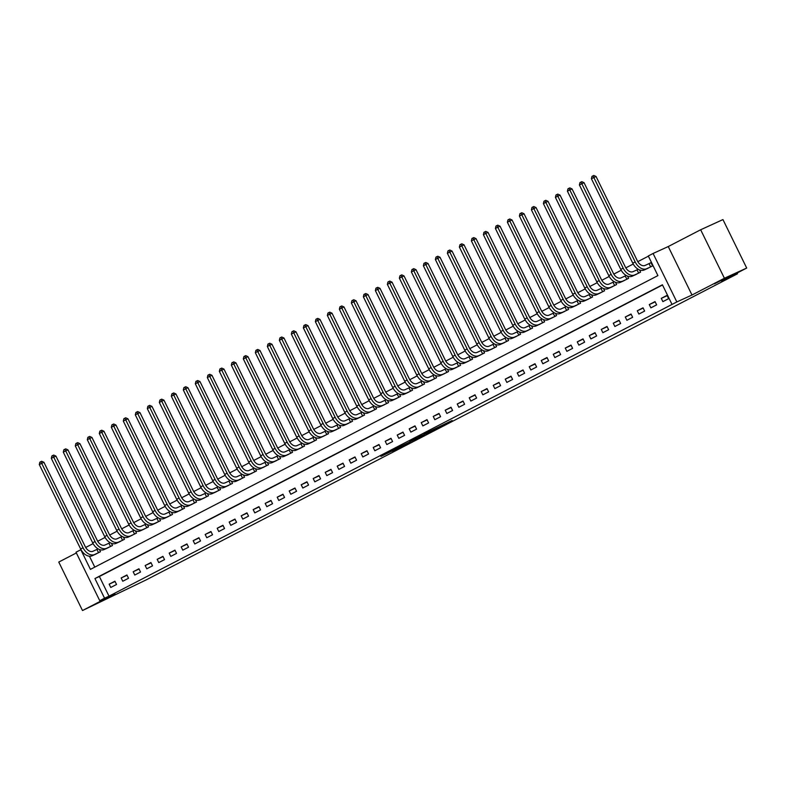 <?xml version="1.0" encoding="UTF-8"?>
<svg xmlns="http://www.w3.org/2000/svg" width="786" height="786" viewBox="0 0 786 786"><rect width="100%" height="100%" fill="white"/><g stroke="black" fill="none" stroke-linecap="round" stroke-linejoin="round"><path stroke-width="1.18" d="M440.779 426.395L452.137 420.5L424.263 433.941L440.779 426.395M112.526 595.67L97.985 602.96L112.526 595.67M728.976 276.554L714.445 283.844L728.976 276.554M392.312 451.144L410.017 442.341L392.096 450.575L380.915 456.42L406.588 444.021L392.312 451.144M104.548 598.195L99.753 600.681L76.006 552.214L80.811 549.728L90.429 569.378L657.911 275.611L648.293 255.961L653.087 253.475L676.834 301.942L672.03 304.428L662.411 284.778L94.929 578.545L104.548 598.195L109.008 596.161L672.03 304.428M746.7 268.055L724.407 278.244L700.66 229.767L722.953 219.579L746.7 268.055L721.499 281.103L737.543 273.764L146.058 579.96L82.501 610.535L114.913 593.754L99.753 600.681M700.66 229.767L668.247 246.549L691.994 295.015L724.407 278.244M691.994 295.015L676.834 301.942M425.983 434.039L438.991 427.309L409.879 441.388L425.815 433.715M424.263 434.982L395.22 448.973L424.244 434.933M76.37 552.951L58.763 562.059L82.501 610.535M662.51 284.994L99.38 576.511L109.008 596.161M667.039 295.379L661.281 298.366L662.883 301.637L668.64 298.651L667.039 295.379M655.033 301.598L649.275 304.575L650.877 307.847L656.644 304.87L655.033 301.598M643.036 307.807L637.269 310.784L638.88 314.066L644.638 311.079L643.036 307.807M631.03 314.017L625.273 317.004L626.874 320.275L632.642 317.298L631.03 314.017M619.034 320.236L613.267 323.213L614.868 326.495L620.635 323.508L619.034 320.236M607.028 326.445L601.27 329.432L602.872 332.704L608.629 329.717L607.028 326.445M595.022 332.665L589.264 335.642L590.866 338.913L596.633 335.936L595.022 332.665M583.025 338.874L577.258 341.861L578.869 345.133L584.627 342.146L583.025 338.874M571.019 345.083L565.262 348.07L566.863 351.342L572.621 348.365L571.019 345.083M559.013 351.303L553.256 354.28L554.857 357.561L560.624 354.574L559.013 351.303M547.017 357.512L541.249 360.499L542.861 363.771L548.618 360.784L547.017 357.512M535.011 363.731L529.253 366.708L530.855 369.98L536.612 367.003L535.011 363.731M523.004 369.941L517.247 372.928L518.848 376.199L524.616 373.212L523.004 369.941M511.008 376.15L505.241 379.137L506.852 382.409L512.61 379.432L511.008 376.15M499.002 382.369L493.244 385.346L494.846 388.628L500.603 385.641L499.002 382.369M487.006 388.579L481.238 391.566L482.84 394.837L488.607 391.86L487.006 388.579M474.999 394.798L469.242 397.775L470.843 401.047L476.601 398.07L474.999 394.798M462.993 401.007L457.236 403.994L458.837 407.266L464.605 404.279L462.993 401.007M450.997 407.217L445.23 410.204L446.841 413.475L452.598 410.498L450.997 407.217M438.991 413.436L433.233 416.413L434.835 419.695L440.592 416.708L438.991 413.436M426.985 419.645L421.227 422.632L422.829 425.904L428.596 422.927L426.985 419.645M414.988 425.865L409.221 428.842L410.832 432.113L416.59 429.136L414.988 425.865M402.982 432.074L397.225 435.061L398.826 438.333L404.584 435.346L402.982 432.074M390.976 438.283L385.219 441.27L386.82 444.542L392.587 441.565L390.976 438.283M378.98 444.503L373.212 447.48L374.824 450.761L380.581 447.774L378.98 444.503M366.974 450.712L361.216 453.699L362.818 456.971L368.575 453.994L366.974 450.712M354.977 456.931L349.21 459.908L350.811 463.18L356.579 460.203L354.977 456.931M342.971 463.141L337.204 466.127L338.815 469.399L344.573 466.412L342.971 463.141M330.965 469.35L325.208 472.337L326.809 475.609L332.576 472.632L330.965 469.35M318.969 475.569L313.201 478.546L314.813 481.828L320.57 478.841L318.969 475.569M306.962 481.779L301.205 484.765L302.807 488.037L308.564 485.06L306.962 481.779M294.956 487.998L289.199 490.975L290.8 494.247L296.568 491.27L294.956 487.998M282.96 494.207L277.193 497.194L278.804 500.466L284.561 497.479L282.96 494.207M270.954 500.417L265.196 503.404L266.798 506.675L272.555 503.698L270.954 500.417M258.948 506.636L253.19 509.613L254.792 512.894L260.559 509.908L258.948 506.636M246.951 512.845L241.184 515.832L242.795 519.104L248.553 516.127L246.951 512.845M234.945 519.065L229.188 522.042L230.789 525.323L236.547 522.336L234.945 519.065M222.939 525.274L217.182 528.261L218.783 531.533L224.55 528.546L222.939 525.274M210.943 531.483L205.175 534.47L206.787 537.742L212.544 534.765L210.943 531.483M198.937 537.703L193.179 540.68L194.781 543.961L200.538 540.974L198.937 537.703M186.94 543.912L181.173 546.899L182.774 550.171L188.542 547.194L186.94 543.912M174.934 550.131L169.177 553.108L170.778 556.39L176.536 553.403L174.934 550.131M162.928 556.341L157.171 559.327L158.772 562.599L164.539 559.612L162.928 556.341M150.932 562.55L145.164 565.537L146.776 568.809L152.533 565.832L150.932 562.55M138.925 568.769L133.168 571.746L134.77 575.028L140.527 572.041L138.925 568.769M126.919 574.979L121.162 577.965L122.763 581.237L128.531 578.26L126.919 574.979M114.923 581.198L109.156 584.175L110.767 587.456L116.525 584.47L114.923 581.198M648.391 256.177L637.81 261.659M633.221 264.027L625.803 267.869M621.225 270.246L613.797 274.088M609.219 276.456L601.801 280.297M597.222 282.665L589.795 286.507M585.216 288.884L577.798 292.726M573.21 295.094L565.792 298.935M561.214 301.313L553.786 305.155M549.208 307.523L541.79 311.364M537.202 313.732L529.784 317.573M525.205 319.951L517.778 323.793M513.199 326.161L505.781 330.002M501.193 332.38L493.775 336.221M489.197 338.589L481.769 342.431M477.19 344.799L469.773 348.64M465.194 351.018L457.766 354.859M453.188 357.227L445.77 361.069M441.182 363.446L433.764 367.288M429.185 369.656L421.758 373.497M417.179 375.865L409.761 379.707M405.173 382.084L397.755 385.926M393.177 388.294L385.749 392.135M381.171 394.513L373.753 398.355M369.165 400.722L361.747 404.564M357.168 406.932L349.741 410.773M345.162 413.151L337.744 416.993M333.166 419.36L325.738 423.202M321.16 425.58L313.732 429.421M309.153 431.789L301.736 435.631M297.157 437.999L289.729 441.84M285.151 444.218L277.733 448.059M273.145 450.427L265.727 454.269M261.149 456.646L253.721 460.488M249.142 462.856L241.724 466.697M237.136 469.065L229.718 472.907M225.14 475.284L217.712 479.126M213.134 481.494L205.716 485.335M201.128 487.713L193.71 491.555M189.131 493.922L181.704 497.764M177.125 500.132L169.707 503.973M165.129 506.351L157.701 510.193M153.123 512.56L145.705 516.402M141.116 518.78L133.699 522.621M129.12 524.989L121.692 528.831M117.114 531.198L109.696 535.04M105.108 537.418L97.69 541.259M93.112 543.627L85.684 547.469M89.437 556.213L94.782 567.119M646.799 268.802L652.596 265.904L650.995 262.632L649.433 263.438M638.183 269.264L637.426 269.657M639.509 269.903L640.6 272.123L634.793 275.021M627.032 279.138L625.047 276.043L626.216 275.493L625.42 275.866M627.513 276.122L628.594 278.332L622.797 281.231M614.18 281.693L613.424 282.086M615.507 282.331L616.597 284.542L610.791 287.44M602.174 287.902L601.418 288.295M603.51 288.541L604.591 290.761L598.785 293.659M591.023 297.786L589.038 294.691L590.207 294.131L589.421 294.504M591.504 294.76L592.585 296.97L586.788 299.869M578.172 300.331L577.415 300.724M579.498 300.969L580.589 303.19L574.782 306.088M566.175 306.54L565.409 306.933M567.502 307.188L568.583 309.399L562.776 312.297M555.014 316.424L553.03 313.329L554.199 312.769L553.413 313.152M555.496 313.398L556.576 315.608L550.78 318.507M542.163 318.969L541.407 319.362M543.49 319.607L544.58 321.828L538.774 324.726M530.167 325.178L529.4 325.571M531.493 325.826L532.574 328.037L526.777 330.935M519.006 335.062L517.021 331.967L518.19 331.417L517.404 331.79M519.487 332.036L520.568 334.256L514.771 337.155M506.155 337.607L505.398 338M507.481 338.255L508.571 340.466L502.765 343.364M494.158 343.826L493.392 344.219M495.485 344.465L496.565 346.675L490.769 349.574M482.152 350.035L481.396 350.428M483.478 350.684L484.559 352.894L478.762 355.793M470.146 356.245L469.389 356.638M471.482 356.893L472.563 359.104L466.756 362.002M458.15 362.464L457.383 362.857M459.476 363.103L460.557 365.323L454.76 368.221M446.988 372.348L445.014 369.243L446.173 368.693L445.387 369.066M447.47 369.322L448.56 371.532L442.754 374.431M434.137 374.893L433.381 375.286M435.473 375.531L436.554 377.742L430.748 380.64M422.141 381.102L421.384 381.495M423.467 381.75L424.548 383.961L418.751 386.859M410.135 387.311L409.378 387.704M411.461 387.96L412.552 390.17L406.745 393.069M398.983 397.195L396.999 394.1L398.168 393.55L397.372 393.924M399.465 394.169L400.546 396.39L394.739 399.288M386.132 399.74L385.376 400.133M387.459 400.388L388.539 402.599L382.743 405.497M374.971 409.624L372.996 406.529L374.156 405.969L373.37 406.352M375.453 406.598L376.543 408.808L370.737 411.707M362.13 412.169L361.364 412.562M363.456 412.817L364.537 415.028L358.74 417.926M350.124 418.378L349.367 418.771M351.45 419.026L352.531 421.237L346.734 424.135M338.118 424.597L337.361 424.99M339.444 425.236L340.535 427.456L334.728 430.355M326.966 434.481L324.982 431.376L326.151 430.826L325.355 431.2M327.448 431.455L328.528 433.666L322.732 436.564M314.115 437.026L313.359 437.419M315.441 437.664L316.532 439.875L310.725 442.773M302.109 443.235L301.352 443.628M303.445 443.884L304.526 446.094L298.719 448.993M290.958 453.119L288.973 450.024L290.142 449.464L289.356 449.838M291.439 450.093L292.52 452.304L286.723 455.202M278.106 455.664L277.35 456.057M279.433 456.302L280.523 458.523L274.717 461.421M266.11 461.873L265.344 462.266M267.437 462.522L268.517 464.732L262.711 467.631M254.949 471.757L252.964 468.662L254.133 468.102L253.347 468.485M255.43 468.731L256.511 470.942L250.714 473.84M242.098 474.302L241.341 474.695M243.424 474.95L244.515 477.161L238.708 480.059M230.101 480.511L229.335 480.904M231.428 481.16L232.509 483.37L226.712 486.269M218.94 490.395L216.956 487.3L218.125 486.75L217.339 487.124M219.422 487.369L220.502 489.59L214.706 492.488M206.089 492.94L205.333 493.333M207.416 493.588L208.506 495.799L202.7 498.697M194.093 499.159L193.327 499.552M195.419 499.798L196.5 502.008L190.703 504.907M182.087 505.369L181.33 505.762M183.413 506.017L184.504 508.228L178.697 511.126M170.081 511.578L169.324 511.971M171.417 512.226L172.498 514.437L166.691 517.335M158.084 517.797L157.328 518.19M159.411 518.436L160.491 520.656L154.695 523.555M146.923 527.681L144.948 524.576L146.108 524.026L145.322 524.4M147.404 524.655L148.495 526.866L142.688 529.764M134.072 530.226L133.315 530.619M135.408 530.864L136.489 533.075L130.682 535.973M122.076 536.435L121.319 536.828M123.402 537.084L124.483 539.294L118.686 542.193M110.069 542.645L109.313 543.038M111.396 543.293L112.486 545.504L106.68 548.402M98.073 548.864L97.307 549.257M99.4 549.502L100.48 551.723L94.674 554.621M737.543 273.764L737.17 272.988M668.247 246.549L653.087 253.475M99.38 576.511L94.929 578.545M661.281 298.366L667.176 295.664M649.275 304.575L655.18 301.883M637.269 310.784L643.174 308.092M625.273 317.004L631.168 314.302M613.267 323.213L619.172 320.521M601.27 329.432L607.165 326.73M589.264 335.642L595.169 332.95M577.258 341.861L583.163 339.159M565.262 348.07L571.157 345.368M553.256 354.28L559.16 351.588M541.249 360.499L547.154 357.797M529.253 366.708L535.148 364.016M517.247 372.928L523.152 370.226M505.241 379.137L511.146 376.435M493.244 385.346L499.139 382.654M481.238 391.566L487.143 388.864M469.242 397.775L475.137 395.083M457.236 403.994L463.141 401.292M445.23 410.204L451.135 407.502M433.233 416.413L439.128 413.721M421.227 422.632L427.132 419.93M409.221 428.842L415.126 426.15M397.225 435.061L403.12 432.359M385.219 441.27L391.123 438.568M373.212 447.48L379.117 444.788M361.216 453.699L367.111 450.997M349.21 459.908L355.115 457.216M337.204 466.127L343.109 463.426M325.208 472.337L331.103 469.645M313.201 478.546L319.106 475.854M301.205 484.765L307.1 482.064M289.199 490.975L295.104 488.283M277.193 497.194L283.098 494.492M265.196 503.404L271.091 500.711M253.19 509.613L259.095 506.921M241.184 515.832L247.089 513.13M229.188 522.042L235.083 519.35M217.182 528.261L223.086 525.559M205.175 534.47L211.08 531.778M193.179 540.68L199.074 537.988M181.173 546.899L187.078 544.197M169.177 553.108L175.072 550.416M157.171 559.327L163.075 556.626M145.164 565.537L151.069 562.845M133.168 571.746L139.063 569.054M121.162 577.965L127.067 575.264M109.156 584.175L115.061 581.483M436.662 428.498L418.918 436.82L436.662 428.498M415.234 439.443L421.198 436.446L415.234 439.443M649.049 263.624L645.08 265.432A7.3 4.903 -117.4 0 1 637.407 260.923L596.053 176.496L593.823 177.508L635.186 261.944A10.945 7.349 62.6 0 0 646.682 268.714L650.661 266.896L649.049 263.624L651.024 262.681M591.416 178.756L591.976 176.378L592.939 175.877L593.823 177.508L591.416 178.756L632.779 263.182A10.945 7.349 62.6 0 0 644.284 269.952L648.401 268.075M592.939 175.877L593.823 175.465L596.053 176.496M637.053 269.834L633.074 271.651A7.3 4.903 -117.4 0 1 625.41 267.132L584.047 182.706L581.817 183.728L623.18 268.154A10.945 7.349 62.6 0 0 634.685 274.923L638.654 273.106L637.053 269.834L638.212 269.284M579.42 184.965L579.97 182.588L580.933 182.087L581.817 183.728L579.42 184.965L620.783 269.401A10.945 7.349 62.6 0 0 632.278 276.171L636.405 274.294M580.933 182.087L581.827 181.684L584.047 182.706M625.047 276.043L621.078 277.861A7.3 4.903 -117.4 0 1 613.404 273.351L572.041 188.925L569.811 189.937L611.174 274.373A10.945 7.349 62.6 0 0 622.679 281.133L626.648 279.325M567.413 191.185L567.973 188.797L568.926 188.306L569.811 189.937L567.413 191.185L608.777 275.611A10.945 7.349 62.6 0 0 620.282 282.38L624.398 280.504M568.926 188.306L569.821 187.893L572.041 188.925M613.051 282.262L609.071 284.08A7.3 4.903 -117.4 0 1 601.408 279.561L560.045 195.134L557.814 196.156L599.178 280.582A10.945 7.349 62.6 0 0 610.673 287.352L614.652 285.534L613.051 282.262L614.21 281.702M555.407 197.394L555.967 195.016L556.93 194.515L557.814 196.156L555.407 197.394L596.77 281.82A10.945 7.349 62.6 0 0 608.276 288.59L612.402 286.713M556.93 194.515L557.814 194.113L560.045 195.134M601.044 288.472L597.065 290.289A7.3 4.903 -117.4 0 1 589.402 285.78L548.038 201.344L545.808 202.366L587.171 286.792A10.945 7.349 62.6 0 0 598.677 293.561L602.646 291.744L601.044 288.472L602.214 287.922M543.411 203.613L543.961 201.226L544.924 200.735L545.808 202.366L543.411 203.613L584.774 288.04A10.945 7.349 62.6 0 0 596.269 294.809L600.396 292.932M544.924 200.735L545.818 200.322L548.038 201.344M589.038 294.691L585.069 296.499A7.3 4.903 -117.4 0 1 577.396 291.989L536.032 207.563L533.812 208.575L575.165 293.011A10.945 7.349 62.6 0 0 586.67 299.78L590.65 297.963M531.405 209.823L531.965 207.445L532.918 206.944L533.812 208.575L531.405 209.823L572.768 294.249A10.945 7.349 62.6 0 0 584.273 301.018L588.39 299.142M532.918 206.944L533.812 206.531L536.032 207.563M577.042 300.9L573.063 302.718A7.3 4.903 -117.4 0 1 565.399 298.199L524.036 213.772L521.806 214.794L563.169 299.22A10.945 7.349 62.6 0 0 574.664 305.99L578.643 304.172L577.042 300.9L578.201 300.35M519.408 216.032L519.959 213.654L520.922 213.153L521.806 214.794L519.408 216.032L560.762 300.468A10.945 7.349 62.6 0 0 572.267 307.238L576.393 305.361M520.922 213.153L521.816 212.751L524.036 213.772M565.036 307.11L561.057 308.927A7.3 4.903 -117.4 0 1 553.393 304.418L512.03 219.992L509.8 221.004L551.163 305.44A10.945 7.349 62.6 0 0 562.668 312.199L566.637 310.391L565.036 307.11L566.205 306.56M507.402 222.251L507.953 219.864L508.915 219.373L509.8 221.004L507.402 222.251L548.766 306.678A10.945 7.349 62.6 0 0 560.261 313.447L564.387 311.57M508.915 219.373L509.809 218.96L512.03 219.992M553.03 313.329L549.06 315.147A7.3 4.903 -117.4 0 1 541.387 310.627L500.034 226.201L497.803 227.223L539.157 311.649A10.945 7.349 62.6 0 0 550.662 318.418L554.641 316.601M495.396 228.461L495.956 226.083L496.909 225.582L497.803 227.223L495.396 228.461L536.759 312.887A10.945 7.349 62.6 0 0 548.264 319.656L552.381 317.78M496.909 225.582L497.803 225.179L500.034 226.201M541.033 319.538L537.054 321.356A7.3 4.903 -117.4 0 1 529.391 316.846L488.027 232.41L485.797 233.432L527.16 317.858A10.945 7.349 62.6 0 0 538.656 324.628L542.635 322.81L541.033 319.538L542.193 318.988M483.4 234.68L483.95 232.292L484.913 231.801L485.797 233.432L483.4 234.68L524.753 319.106A10.945 7.349 62.6 0 0 536.258 325.876L540.385 323.999M484.913 231.801L485.807 231.389L488.027 232.41M529.027 325.758L525.058 327.565A7.3 4.903 -117.4 0 1 517.385 323.056L476.021 238.63L473.791 239.642L515.154 324.078A10.945 7.349 62.6 0 0 526.659 330.847L530.629 329.029L529.027 325.758L530.196 325.198M471.394 240.889L471.944 238.512L472.907 238.011L473.791 239.642L471.394 240.889L512.757 325.316A10.945 7.349 62.6 0 0 524.262 332.085L528.379 330.208M472.907 238.011L473.801 237.598L476.021 238.63M517.021 331.967L513.052 333.785A7.3 4.903 -117.4 0 1 505.378 329.265L464.025 244.839L461.795 245.861L503.158 330.287A10.945 7.349 62.6 0 0 514.653 337.056L518.632 335.239M459.388 247.099L459.948 244.721L460.91 244.22L461.795 245.861L459.388 247.099L500.751 331.535A10.945 7.349 62.6 0 0 512.256 338.304L516.373 336.428M460.91 244.22L461.795 243.817L464.025 244.839M505.025 338.176L501.046 339.994A7.3 4.903 -117.4 0 1 493.382 335.484L452.019 251.058L449.789 252.07L491.152 336.506A10.945 7.349 62.6 0 0 502.657 343.276L506.626 341.458L505.025 338.176L506.184 337.626M447.391 253.318L447.941 250.931L448.904 250.439L449.789 252.07L447.391 253.318L488.754 337.744A10.945 7.349 62.6 0 0 500.25 344.514L504.376 342.637M448.904 250.439L449.798 250.027L452.019 251.058M493.019 344.396L489.049 346.213A7.3 4.903 -117.4 0 1 481.376 341.694L440.013 257.268L437.782 258.289L479.146 342.716A10.945 7.349 62.6 0 0 490.651 349.485L494.62 347.667L493.019 344.396L494.188 343.836M435.385 259.527L435.945 257.15L436.898 256.649L437.782 258.289L435.385 259.527L476.748 343.954A10.945 7.349 62.6 0 0 488.253 350.723L492.37 348.846M436.898 256.649L437.792 256.246L440.013 257.268M481.012 350.605L477.043 352.423A7.3 4.903 -117.4 0 1 469.38 347.913L428.016 263.477L425.786 264.499L467.149 348.925A10.945 7.349 62.6 0 0 478.645 355.694L482.624 353.877L481.012 350.605L482.182 350.055M423.379 265.747L423.939 263.359L424.902 262.868L425.786 264.499L423.379 265.747L464.742 350.173A10.945 7.349 62.6 0 0 476.247 356.942L480.374 355.066M424.902 262.868L425.786 262.455L428.016 263.477M469.016 356.824L465.037 358.632A7.3 4.903 -117.4 0 1 457.373 354.122L416.01 269.696L413.78 270.708L455.143 355.144A10.945 7.349 62.6 0 0 466.648 361.914L470.618 360.096L469.016 356.824L470.175 356.264M411.383 271.956L411.933 269.578L412.896 269.077L413.78 270.708L411.383 271.956L452.746 356.382A10.945 7.349 62.6 0 0 464.241 363.152L468.368 361.275M412.896 269.077L413.79 268.665L416.01 269.696M457.01 363.034L453.041 364.851A7.3 4.903 -117.4 0 1 445.367 360.332L404.004 275.906L401.784 276.927L443.137 361.354A10.945 7.349 62.6 0 0 454.642 368.123L458.621 366.305L457.01 363.034L458.179 362.484M399.376 278.165L399.936 275.788L400.889 275.287L401.784 276.927L399.376 278.165L440.74 362.601A10.945 7.349 62.6 0 0 452.245 369.371L456.361 367.494M400.889 275.287L401.784 274.884L404.004 275.906M445.014 369.243L441.034 371.061A7.3 4.903 -117.4 0 1 433.371 366.551L392.008 282.125L389.777 283.137L431.141 367.573A10.945 7.349 62.6 0 0 442.636 374.342L446.615 372.525M387.38 284.385L387.93 281.997L388.893 281.506L389.777 283.137L387.38 284.385L428.734 368.811A10.945 7.349 62.6 0 0 440.239 375.58L444.365 373.704M388.893 281.506L389.787 281.093L392.008 282.125M433.007 375.462L429.028 377.28A7.3 4.903 -117.4 0 1 421.365 372.76L380.002 288.334L377.771 289.356L419.135 373.782A10.945 7.349 62.6 0 0 430.64 380.552L434.609 378.734L433.007 375.462L434.177 374.902M375.374 290.594L375.924 288.216L376.887 287.715L377.771 289.356L375.374 290.594L416.737 375.02A10.945 7.349 62.6 0 0 428.232 381.79L432.359 379.913M376.887 287.715L377.781 287.312L380.002 288.334M421.001 381.672L417.032 383.489A7.3 4.903 -117.4 0 1 409.359 378.98L368.005 294.544L365.775 295.565L407.128 379.992A10.945 7.349 62.6 0 0 418.633 386.761L422.613 384.953L421.001 381.672L422.17 381.122M363.368 296.813L363.928 294.426L364.881 293.935L365.775 295.565L363.368 296.813L404.731 381.239A10.945 7.349 62.6 0 0 416.236 388.009L420.353 386.132M364.881 293.935L365.775 293.522L368.005 294.544M409.005 387.891L405.026 389.699A7.3 4.903 -117.4 0 1 397.362 385.189L355.999 300.763L353.769 301.775L395.132 386.211A10.945 7.349 62.6 0 0 406.627 392.98L410.606 391.163L409.005 387.891L410.164 387.331M351.371 303.023L351.922 300.645L352.885 300.144L353.769 301.775L351.371 303.023L392.725 387.449A10.945 7.349 62.6 0 0 404.23 394.218L408.356 392.342M352.885 300.144L353.779 299.731L355.999 300.763M396.999 394.1L393.029 395.918A7.3 4.903 -117.4 0 1 385.356 391.408L343.993 306.972L341.763 307.994L383.126 392.42A10.945 7.349 62.6 0 0 394.631 399.19L398.6 397.372M339.365 309.232L339.916 306.854L340.878 306.353L341.763 307.994L339.365 309.232L380.729 393.668A10.945 7.349 62.6 0 0 392.224 400.438L396.35 398.561M340.878 306.353L341.772 305.95L343.993 306.972M384.993 400.31L381.023 402.127A7.3 4.903 -117.4 0 1 373.35 397.618L331.997 313.192L329.766 314.204L371.12 398.64A10.945 7.349 62.6 0 0 382.625 405.409L386.604 403.591L384.993 400.31L386.162 399.76M327.359 315.451L327.919 313.064L328.882 312.573L329.766 314.204L327.359 315.451L368.722 399.877A10.945 7.349 62.6 0 0 380.228 406.647L384.344 404.77M328.882 312.573L329.766 312.16L331.997 313.192M372.996 406.529L369.017 408.347A7.3 4.903 -117.4 0 1 361.354 403.827L319.99 319.401L317.76 320.423L359.123 404.849A10.945 7.349 62.6 0 0 370.628 411.618L374.598 409.801M315.363 321.661L315.913 319.283L316.876 318.782L317.76 320.423L315.363 321.661L356.726 406.087A10.945 7.349 62.6 0 0 368.221 412.856L372.348 410.98M316.876 318.782L317.77 318.379L319.99 319.401M360.99 412.738L357.021 414.556A7.3 4.903 -117.4 0 1 349.348 410.046L307.984 325.61L305.754 326.632L347.117 411.058A10.945 7.349 62.6 0 0 358.622 417.828L362.592 416.02L360.99 412.738L362.159 412.188M303.357 327.88L303.917 325.492L304.87 325.001L305.754 326.632L303.357 327.88L344.72 412.306A10.945 7.349 62.6 0 0 356.225 419.076L360.342 417.199M304.87 325.001L305.764 324.589L307.984 325.61M348.984 418.958L345.015 420.765A7.3 4.903 -117.4 0 1 337.351 416.256L295.988 331.83L293.758 332.842L335.121 417.278A10.945 7.349 62.6 0 0 346.616 424.047L350.595 422.229L348.984 418.958L350.153 418.398M291.351 334.089L291.911 331.712L292.873 331.211L293.758 332.842L291.351 334.089L332.714 418.516A10.945 7.349 62.6 0 0 344.219 425.285L348.345 423.408M292.873 331.211L293.758 330.798L295.988 331.83M336.988 425.167L333.009 426.985A7.3 4.903 -117.4 0 1 325.345 422.475L283.982 338.039L281.752 339.061L323.115 423.487A10.945 7.349 62.6 0 0 334.62 430.256L338.589 428.439L336.988 425.167L338.147 424.617M279.354 340.299L279.904 337.921L280.867 337.42L281.752 339.061L279.354 340.299L320.717 424.735A10.945 7.349 62.6 0 0 332.213 431.504L336.339 429.628M280.867 337.42L281.761 337.017L283.982 338.039M324.982 431.376L321.012 433.194A7.3 4.903 -117.4 0 1 313.339 428.684L271.976 344.258L269.745 345.27L311.109 429.706A10.945 7.349 62.6 0 0 322.614 436.476L326.583 434.658M267.348 346.518L267.908 344.13L268.861 343.639L269.745 345.27L267.348 346.518L308.711 430.944A10.945 7.349 62.6 0 0 320.216 437.714L324.333 435.837M268.861 343.639L269.755 343.227L271.976 344.258M312.985 437.596L309.006 439.413A7.3 4.903 -117.4 0 1 301.343 434.894L259.979 350.468L257.749 351.489L299.112 435.916A10.945 7.349 62.6 0 0 310.608 442.685L314.587 440.867L312.985 437.596L314.145 437.036M255.352 352.727L255.902 350.35L256.865 349.849L257.749 351.489L255.352 352.727L296.705 437.154A10.945 7.349 62.6 0 0 308.21 443.923L312.337 442.046M256.865 349.849L257.749 349.446L259.979 350.468M300.979 443.805L297 445.623A7.3 4.903 -117.4 0 1 289.336 441.113L247.973 356.677L245.743 357.699L287.106 442.125A10.945 7.349 62.6 0 0 298.611 448.894L302.581 447.087L300.979 443.805L302.148 443.255M243.346 358.947L243.896 356.559L244.859 356.068L245.743 357.699L243.346 358.947L284.709 443.373A10.945 7.349 62.6 0 0 296.204 450.142L300.331 448.266M244.859 356.068L245.753 355.655L247.973 356.677M288.973 450.024L285.004 451.832A7.3 4.903 -117.4 0 1 277.33 447.322L235.967 362.896L233.747 363.908L275.1 448.344A10.945 7.349 62.6 0 0 286.605 455.114L290.584 453.296M231.339 365.156L231.899 362.778L232.853 362.277L233.747 363.908L231.339 365.156L272.703 449.582A10.945 7.349 62.6 0 0 284.208 456.352L288.324 454.475M232.853 362.277L233.747 361.874L235.967 362.896M276.977 456.234L272.997 458.051A7.3 4.903 -117.4 0 1 265.334 453.542L223.971 369.106L221.74 370.127L263.104 454.554A10.945 7.349 62.6 0 0 274.599 461.323L278.578 459.505L276.977 456.234L278.136 455.684M219.343 371.365L219.893 368.988L220.856 368.487L221.74 370.127L219.343 371.365L260.697 455.801A10.945 7.349 62.6 0 0 272.202 462.571L276.328 460.694M220.856 368.487L221.75 368.084L223.971 369.106M264.97 462.443L260.991 464.261A7.3 4.903 -117.4 0 1 253.328 459.751L211.965 375.325L209.734 376.337L251.098 460.773A10.945 7.349 62.6 0 0 262.603 467.542L266.572 465.725L264.97 462.443L266.14 461.893M207.337 377.585L207.887 375.197L208.85 374.706L209.734 376.337L207.337 377.585L248.7 462.011A10.945 7.349 62.6 0 0 260.195 468.78L264.322 466.904M208.85 374.706L209.744 374.293L211.965 375.325M252.964 468.662L248.995 470.48A7.3 4.903 -117.4 0 1 241.322 465.96L199.968 381.534L197.738 382.556L239.091 466.982A10.945 7.349 62.6 0 0 250.596 473.752L254.576 471.934M195.331 383.794L195.891 381.416L196.854 380.915L197.738 382.556L195.331 383.794L236.694 468.22A10.945 7.349 62.6 0 0 248.199 474.99L252.316 473.113M196.854 380.915L197.738 380.512L199.968 381.534M240.968 474.872L236.989 476.689A7.3 4.903 -117.4 0 1 229.325 472.18L187.962 387.744L185.732 388.765L227.095 473.192A10.945 7.349 62.6 0 0 238.6 479.961L242.569 478.153L240.968 474.872L242.127 474.322M183.334 390.013L183.885 387.626L184.848 387.134L185.732 388.765L183.334 390.013L224.698 474.439A10.945 7.349 62.6 0 0 236.193 481.209L240.32 479.332M184.848 387.134L185.742 386.722L187.962 387.744M228.962 481.091L224.993 482.899A7.3 4.903 -117.4 0 1 217.319 478.389L175.956 393.963L173.726 394.975L215.089 479.411A10.945 7.349 62.6 0 0 226.594 486.18L230.563 484.363L228.962 481.091L230.131 480.531M171.328 396.223L171.879 393.845L172.841 393.344L173.726 394.975L171.328 396.223L212.692 480.649A10.945 7.349 62.6 0 0 224.197 487.418L228.313 485.542M172.841 393.344L173.735 392.941L175.956 393.963M216.956 487.3L212.986 489.118A7.3 4.903 -117.4 0 1 205.313 484.608L163.96 400.172L161.729 401.194L203.093 485.62A10.945 7.349 62.6 0 0 214.588 492.39L218.567 490.572M159.322 402.432L159.882 400.054L160.845 399.553L161.729 401.194L159.322 402.432L200.685 486.868A10.945 7.349 62.6 0 0 212.191 493.637L216.307 491.761M160.845 399.553L161.729 399.15L163.96 400.172M204.959 493.51L200.98 495.327A7.3 4.903 -117.4 0 1 193.317 490.818L151.953 406.391L149.723 407.403L191.086 491.84A10.945 7.349 62.6 0 0 202.591 498.609L206.561 496.791L204.959 493.51L206.119 492.96M147.326 408.651L147.876 406.264L148.839 405.773L149.723 407.403L147.326 408.651L188.689 493.077A10.945 7.349 62.6 0 0 200.184 499.847L204.311 497.97M148.839 405.773L149.733 405.36L151.953 406.391M192.953 499.729L188.984 501.547A7.3 4.903 -117.4 0 1 181.311 497.027L139.947 412.601L137.717 413.623L179.08 498.049A10.945 7.349 62.6 0 0 190.585 504.818L194.555 503.001L192.953 499.729L194.122 499.169M135.32 414.861L135.88 412.483L136.833 411.982L137.717 413.623L135.32 414.861L176.683 499.297A10.945 7.349 62.6 0 0 188.188 506.056L192.305 504.18M136.833 411.982L137.727 411.579L139.947 412.601M180.957 505.938L176.978 507.756A7.3 4.903 -117.4 0 1 169.314 503.246L127.951 418.81L125.721 419.832L167.084 504.258A10.945 7.349 62.6 0 0 178.579 511.028L182.558 509.22L180.957 505.938L182.116 505.388M123.314 421.08L123.874 418.692L124.836 418.201L125.721 419.832L123.314 421.08L164.677 505.506A10.945 7.349 62.6 0 0 176.182 512.275L180.308 510.399M124.836 418.201L125.721 417.788L127.951 418.81M168.951 512.158L164.972 513.965A7.3 4.903 -117.4 0 1 157.308 509.456L115.945 425.03L113.715 426.051L155.078 510.478A10.945 7.349 62.6 0 0 166.583 517.247L170.552 515.429L168.951 512.158L170.12 511.598M111.317 427.289L111.867 424.912L112.83 424.411L113.715 426.051L111.317 427.289L152.681 511.715A10.945 7.349 62.6 0 0 164.176 518.485L168.302 516.608M112.83 424.411L113.724 424.008L115.945 425.03M156.945 518.367L152.975 520.185A7.3 4.903 -117.4 0 1 145.302 515.675L103.939 431.239L101.718 432.261L143.072 516.687A10.945 7.349 62.6 0 0 154.577 523.456L158.556 521.639L156.945 518.367L158.114 517.817M99.311 433.499L99.871 431.121L100.824 430.62L101.718 432.261L99.311 433.499L140.674 517.935A10.945 7.349 62.6 0 0 152.179 524.704L156.296 522.828M100.824 430.62L101.718 430.217L103.939 431.239M144.948 524.576L140.969 526.394A7.3 4.903 -117.4 0 1 133.306 521.884L91.942 437.458L89.712 438.47L131.075 522.906A10.945 7.349 62.6 0 0 142.571 529.676L146.55 527.858M87.315 439.718L87.865 437.33L88.828 436.839L89.712 438.47L87.315 439.718L128.668 524.144A10.945 7.349 62.6 0 0 140.173 530.914L144.3 529.037M88.828 436.839L89.722 436.427L91.942 437.458M132.942 530.796L128.963 532.613A7.3 4.903 -117.4 0 1 121.299 528.094L79.936 443.668L77.706 444.689L119.069 529.116A10.945 7.349 62.6 0 0 130.574 535.885L134.544 534.067L132.942 530.796L134.111 530.236M75.309 445.927L75.859 443.55L76.822 443.049L77.706 444.689L75.309 445.927L116.672 530.363A10.945 7.349 62.6 0 0 128.167 537.123L132.294 535.246M76.822 443.049L77.716 442.646L79.936 443.668M120.936 537.005L116.967 538.823A7.3 4.903 -117.4 0 1 109.293 534.313L67.94 449.877L65.71 450.899L107.063 535.325A10.945 7.349 62.6 0 0 118.568 542.094L122.547 540.287L120.936 537.005L122.105 536.455M63.302 452.147L63.863 449.759L64.816 449.268L65.71 450.899L63.302 452.147L104.666 536.573A10.945 7.349 62.6 0 0 116.171 543.342L120.287 541.466M64.816 449.268L65.71 448.855L67.94 449.877M108.94 543.224L104.96 545.032A7.3 4.903 -117.4 0 1 97.297 540.522L55.934 456.096L53.703 457.118L95.067 541.544A10.945 7.349 62.6 0 0 106.562 548.314L110.541 546.496L108.94 543.224L110.099 542.664M51.306 458.356L51.856 455.978L52.819 455.477L53.703 457.118L51.306 458.356L92.66 542.782A10.945 7.349 62.6 0 0 104.165 549.552L108.291 547.675M52.819 455.477L53.713 455.074L55.934 456.096M96.933 549.434L92.964 551.251A7.3 4.903 -117.4 0 1 85.291 546.742L43.928 462.306L41.697 463.327L83.061 547.754A10.945 7.349 62.6 0 0 94.566 554.523L98.535 552.705L96.933 549.434L98.103 548.883M39.3 464.565L39.85 462.188L40.813 461.687L41.697 463.327L39.3 464.565L80.663 549.001A10.945 7.349 62.6 0 0 92.168 555.771L96.285 553.894M40.813 461.687L41.707 461.284L43.928 462.306M646.682 268.714L644.284 269.952M635.186 261.944L632.779 263.182M634.685 274.923L632.278 276.171M623.18 268.154L620.783 269.401M622.679 281.133L620.282 282.38M611.174 274.373L608.777 275.611M610.673 287.352L608.276 288.59M599.178 280.582L596.77 281.82M598.677 293.561L596.269 294.809M587.171 286.792L584.774 288.04M586.67 299.78L584.273 301.018M575.165 293.011L572.768 294.249M574.664 305.99L572.267 307.238M563.169 299.22L560.762 300.468M562.668 312.199L560.261 313.447M551.163 305.44L548.766 306.678M550.662 318.418L548.264 319.656M539.157 311.649L536.759 312.887M538.656 324.628L536.258 325.876M527.16 317.858L524.753 319.106M526.659 330.847L524.262 332.085M515.154 324.078L512.757 325.316M514.653 337.056L512.256 338.304M503.158 330.287L500.751 331.535M502.657 343.276L500.25 344.514M491.152 336.506L488.754 337.744M490.651 349.485L488.253 350.723M479.146 342.716L476.748 343.954M478.645 355.694L476.247 356.942M467.149 348.925L464.742 350.173M466.648 361.914L464.241 363.152M455.143 355.144L452.746 356.382M454.642 368.123L452.245 369.371M443.137 361.354L440.74 362.601M442.636 374.342L440.239 375.58M431.141 367.573L428.734 368.811M430.64 380.552L428.232 381.79M419.135 373.782L416.737 375.02M418.633 386.761L416.236 388.009M407.128 379.992L404.731 381.239M406.627 392.98L404.23 394.218M395.132 386.211L392.725 387.449M394.631 399.19L392.224 400.438M383.126 392.42L380.729 393.668M382.625 405.409L380.228 406.647M371.12 398.64L368.722 399.877M370.628 411.618L368.221 412.856M359.123 404.849L356.726 406.087M358.622 417.828L356.225 419.076M347.117 411.058L344.72 412.306M346.616 424.047L344.219 425.285M335.121 417.278L332.714 418.516M334.62 430.256L332.213 431.504M323.115 423.487L320.717 424.735M322.614 436.476L320.216 437.714M311.109 429.706L308.711 430.944M310.608 442.685L308.21 443.923M299.112 435.916L296.705 437.154M298.611 448.894L296.204 450.142M287.106 442.125L284.709 443.373M286.605 455.114L284.208 456.352M275.1 448.344L272.703 449.582M274.599 461.323L272.202 462.571M263.104 454.554L260.697 455.801M262.603 467.542L260.195 468.78M251.098 460.773L248.7 462.011M250.596 473.752L248.199 474.99M239.091 466.982L236.694 468.22M238.6 479.961L236.193 481.209M227.095 473.192L224.698 474.439M226.594 486.18L224.197 487.418M215.089 479.411L212.692 480.649M214.588 492.39L212.191 493.637M203.093 485.62L200.685 486.868M202.591 498.609L200.184 499.847M191.086 491.84L188.689 493.077M190.585 504.818L188.188 506.056M179.08 498.049L176.683 499.297M178.579 511.028L176.182 512.275M167.084 504.258L164.677 505.506M166.583 517.247L164.176 518.485M155.078 510.478L152.681 511.715M154.577 523.456L152.179 524.704M143.072 516.687L140.674 517.935M142.571 529.676L140.173 530.914M131.075 522.906L128.668 524.144M130.574 535.885L128.167 537.123M119.069 529.116L116.672 530.363M118.568 542.094L116.171 543.342M107.063 535.325L104.666 536.573M106.562 548.314L104.165 549.552M95.067 541.544L92.66 542.782M94.566 554.523L92.168 555.771M83.061 547.754L80.663 549.001"/></g></svg>

